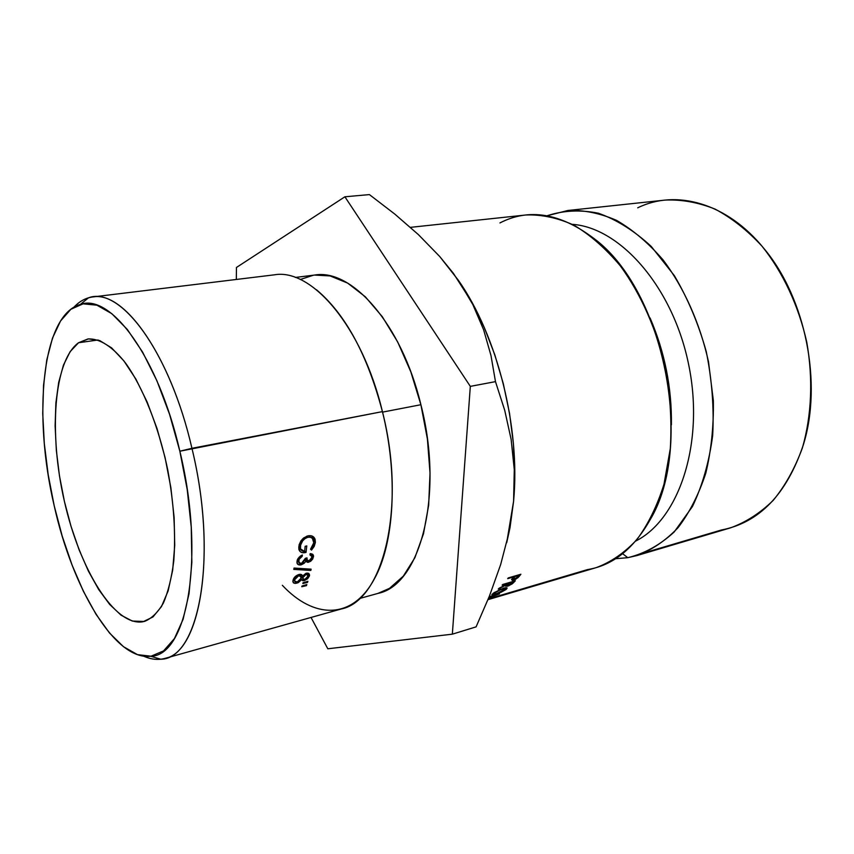 <?xml version="1.0" encoding="UTF-8"?>
<svg xmlns="http://www.w3.org/2000/svg" width="854" height="854" viewBox="0 0 854 854"><rect width="100%" height="100%" fill="white"/><g stroke="black" fill="none" stroke-linecap="round" stroke-linejoin="round"><path stroke-width="1.28" d="M164.886 658.413L341.173 609.009C383.158 600.885 406.792 506.828 382.421 411.617L179.852 451.211C205.579 556.776 187.314 656.171 150.656 656.246C114.97 660.868 72.483 588.363 54.218 505.846L62.246 536.248L72.056 565.017L83.393 591.299L95.99 614.239L109.472 632.963L123.467 646.691L137.494 654.644L151.041 656.203L163.552 650.908L174.429 638.568L183.098 619.299L189.044 593.626L191.851 562.476L191.253 527.206L187.207 489.481L179.852 451.211L169.572 414.361L156.922 380.788L142.586 352.083L127.321 329.463L111.863 313.717L96.918 305.188L83.084 303.832L70.839 309.297L60.559 320.976L52.489 338.12L46.799 359.854L43.543 385.293L42.732 413.507L44.312 443.6L48.187 474.675L54.218 505.846C32.708 415.087 41.825 314.902 80.351 304.43C110.71 292.975 158.332 357.004 179.852 451.211L191.936 448.307C217.354 552.485 200.711 652.509 164.886 658.413C158.107 660.249 151.041 659.491 143.675 656.171C149.535 658.818 155.225 659.832 160.765 659.224C198.993 659.384 218.528 557.118 191.936 448.307L382.421 411.617C398.391 475.454 394.228 543.678 374.298 579.023C352.051 620.378 313.631 618.819 282.332 585.289M78.568 342.732L87.909 338.963C99.395 338.259 112.472 346.382 125.602 363.142C143.024 387.396 158.769 426.786 167.747 469.903C173.842 503.027 175.849 533.366 173.778 560.929C171.665 577.742 168.195 591.79 163.37 603.052C157.894 612.478 151.564 618.616 144.369 621.466L132.285 621.05L121.012 615.136L109.686 604.451L98.701 589.548L88.4 571.091L79.08 549.762L71.01 526.288L64.413 501.405L59.47 475.87L56.343 450.442L55.115 425.89L55.884 402.971L58.67 382.464L63.452 365.117L70.135 351.656L78.568 342.732L88.517 338.889L99.662 340.543L111.607 347.877L123.862 360.858L135.903 379.123L147.144 402.02L157.04 428.591L165.089 457.627L170.885 487.741L174.131 517.46L174.728 545.364L172.668 570.184L168.153 590.851L161.459 606.596L152.951 616.962L143.077 621.755C114.617 626.751 79.817 569.533 64.413 501.405C48.721 433.362 53.567 360.762 78.568 342.732L98.114 339.988L78.568 342.732M359.491 598.526L378.162 593.349C420.115 585.097 444.261 495.128 420.894 404.721L382.549 412.119L420.894 404.721L427.406 439.041L430.021 473.073L428.665 505.162L423.488 533.793L414.873 557.737L403.344 576.098L389.541 588.331L377.884 593.423M301.761 586.741L302.017 585.993L306.821 584.574L306.458 585.641L301.761 586.741L306.458 585.641L306.821 584.574L302.017 585.993L301.761 586.741M298.195 582.684L295.153 583.431L293.253 582.631L293.061 580.176L295.11 576.738L299.007 574.464L301.43 574.539L302.658 575.959L305.871 573.365L309.031 573.653L309.426 575.97L307.611 578.766L304.387 580.624L302.594 580.635L301.654 579.685L298.195 582.684M309.959 554.951L310.151 553.606L312.81 554.395L313.461 555.527L312.777 558.943L310.632 561.313L307.771 562.38L305.785 561.388L304.173 563.288L301.227 564.846L297.8 564.302L296.914 562.081L297.438 559.551L300.202 556.189L302.369 555.004L302.177 556.349L298.996 559.402L299.039 563.053L301.323 563.597L302.946 562.775L305.39 558.281L307.002 557.875L307.152 560.128L308.305 561.014L310.963 559.519L311.902 556.456L309.959 554.951L311.881 556.36L311.891 557.416L308.945 560.961L306.949 559.701L307.002 557.875L305.39 558.281L301.323 563.597L298.622 562.156L298.601 560.747L299.829 558.068L302.177 556.349L302.369 555.004L298.046 558.409L296.978 562.829C297.384 564.601 298.793 565.273 301.227 564.846L304.173 563.288L305.785 561.388L308.71 562.242L313.493 557L313.482 555.623L310.151 553.606L309.959 554.951M310.835 570.44L293.797 569.404L294.054 568.07L311.123 569.159L310.835 570.44L311.123 569.159L294.054 568.07L293.797 569.404L310.835 570.44L309.799 569.084L310.835 570.44M302.818 583.506L303.063 582.738L307.878 581.318L307.525 582.417L302.818 583.506L307.525 582.417L307.878 581.318L303.063 582.738L302.818 583.506M311.529 550.093L310.536 549.207L312.713 546.101L313.781 542.749L312.361 538.308L310.333 537.241L307.782 537.294L305.027 538.596L302.679 540.849L300.629 545.044L300.469 548.546L301.216 550.211L303.565 551.46L304.59 551.449L305.166 546.304L306.778 545.898L306.031 552.41L302.967 552.73L300.437 551.855L298.975 549.73L299.103 544.82L300.907 540.892L303.586 537.999L307.814 535.864L311.016 535.725L313.599 536.942L315.393 542.397L314.187 546.4L311.529 550.093L315.393 542.397L315.073 539.28C313.962 536.323 311.55 535.18 307.814 535.864L302.337 539.141L298.772 546.774L298.911 549.474C299.957 552.389 302.327 553.371 306.031 552.41L306.778 545.898L305.166 546.304L304.59 551.449L300.501 548.898L300.384 546.496C301.024 541.938 303.48 538.874 307.782 537.294C310.973 536.792 312.906 537.796 313.589 540.304L313.781 542.749L310.536 549.207L311.529 550.093M587.552 569.586L489.897 598.462L587.552 569.586C612.702 565.465 633.519 548.941 649.99 519.99C695.135 445.532 663.985 289.698 593.701 238.309C560.192 213.084 528.936 207.96 499.932 222.937M627.786 557.683L622.619 553.702L627.786 557.683L615.606 558.719L627.786 557.683C644.503 553.616 659.971 545.044 674.201 531.967L692.434 506.529C702.362 485.787 709.108 462.153 712.663 435.625C714.147 408.041 712.022 380.073 706.29 351.731C698.551 323.997 687.897 298.622 674.318 275.596L651.228 246.422C634.212 230.729 616.609 219.659 598.43 213.244C580.41 209.582 563.288 210.426 547.072 215.763L567.793 210.5C583.709 209.87 599.956 213.158 616.535 220.364C632.974 229.865 648.517 243.08 663.163 260.011C684.054 287.755 699.949 323.218 708.51 361.829L713.357 400.59C713.763 426.338 711.243 450.56 705.778 473.244C698.764 494.509 689.498 512.688 677.969 527.783C665.437 540.806 651.709 550.083 636.764 555.612L627.786 557.683M721.342 530.014L645.443 552.463L721.342 530.014C759.334 522.669 786.662 494.317 803.304 444.934C822.637 383.339 805.6 298.11 764.074 248.674C726.946 202.633 675.695 189.076 637.703 207.832M453.335 273.259L439.757 256.552L418.385 234.604L394.772 214.066L369.398 194.595L344.899 196.794L470.319 386.371L495.48 381.631L470.319 386.371L452.342 634.17L476.094 626.868L489.47 595.964L500.668 564.526L508.92 532.853L513.585 501.277C520.609 427.811 497.209 335.366 458.288 280.176L472.817 304.526L483.599 329.708L490.975 355.488L495.48 381.631L504.693 410.208L511.14 439.415L514.289 469.689L513.585 501.277L508.92 532.853L500.668 564.526L489.47 595.964L476.094 626.868L452.342 634.17L327.819 648.784L311.027 617.453L327.819 648.784L452.342 634.17L470.319 386.371L344.899 196.794L369.398 194.595L394.772 214.066L418.385 234.604L439.757 256.552L458.288 280.176L472.817 304.526L483.599 329.708L490.975 355.488L495.48 381.631L504.693 410.208L511.14 439.415L514.289 469.689L513.585 501.277L506.71 542.706L510.019 527.687L513.585 501.277L514.738 473.02L513.393 443.557L509.571 413.582L503.337 383.798L494.85 354.922L484.325 327.626L472.027 302.529L453.442 273.397M636.764 555.612L730.586 527.836C745.98 522.221 760.188 513.083 773.19 500.401C785.189 485.798 794.914 468.323 802.365 447.987C811.631 415.866 813.254 379.005 806.763 342.187C798.607 305.711 782.937 272.309 762.046 246.219C747.346 230.302 731.643 217.909 714.958 209.038C698.081 202.334 681.46 199.356 665.085 200.092L567.793 210.5M572.287 224.335C620.495 227.58 673.454 287.681 688.89 365.747C704.646 443.749 678.855 519.595 635.6 541.116C678.855 519.595 704.646 443.749 688.89 365.747C673.454 287.681 620.495 227.58 572.287 224.335M650.065 317.966C664.754 352.061 671.863 387.663 671.415 424.79C671.863 387.663 664.754 352.061 650.065 317.966M487.986 599.668L596.391 567.568C611.09 562.081 624.584 552.762 636.881 539.6C648.165 524.303 657.206 505.835 664.006 484.175L670.305 448.617C671.842 423.061 670.39 396.971 665.949 370.337C657.206 330.797 641.237 294.449 620.399 265.978C605.806 248.599 590.36 235.021 574.059 225.253C557.651 217.823 541.607 214.397 525.936 214.984L410.432 227.356M518.794 576.824L515.72 579.258L512.389 580.4L511.557 579.578L513.521 576.973L507.682 578.67L520.887 574.251L518.794 576.824M513.094 583.09L508.738 585.801L505.643 586.228L506.657 584.776L498.224 589.014L507.436 583.976L502.131 585.139L502.75 584.478L515.325 580.795L513.094 583.09M491.989 594.363L500.401 589.281L506.934 587.798L506.102 589.463L501.266 592.174L495.512 594.32L491.989 594.363M499.505 593.914L488.701 597.885L499.505 593.914L489.193 596.658L499.505 593.914M495.63 595.195L488.776 597.704L495.63 595.195L489.086 596.946L495.533 594.971M489.705 598.387L488.328 598.814L489.705 598.387M492.737 597.554L488.274 598.942L492.737 597.554M488.499 598.387L492.843 597.512L488.499 598.387M489.993 598.75L488.05 599.508L489.993 598.75M236.451 267.473L236.323 279.461L236.451 267.473L344.899 196.794L236.451 267.473M300.298 279.504L313.386 275.223M314.453 275.073L330.103 275.927L347.653 283.101L365.32 296.786L382.282 316.663L397.718 342.038L410.827 371.853L420.894 404.721C401.69 324.21 351.88 268.305 314.56 275.063L295.324 277.454M316.492 289.773C345.422 314.101 367.401 354.709 382.421 411.617C362.331 326.879 311.699 268.017 274.38 274.828L92.648 296.968C124.182 290.563 170.693 355.691 191.936 448.307C169.711 351.207 120.126 285.652 88.528 297.8C83.19 299.37 78.322 302.497 73.935 307.194C79.443 301.291 85.688 297.886 92.648 296.968M310.45 537.23L309.404 535.704M306.565 536.248L307.782 537.294L306.565 536.248M299.017 545.194L300.384 546.496L299.017 545.194M299.733 548.3L300.448 548.46M304.643 550.958L306.031 552.41L304.643 550.958M300.074 549.72L298.921 549.538M311.881 535.96L312.468 538.404L311.881 535.97M313.717 540.838L315.393 542.397L313.717 540.838M306.981 581.585L307.525 582.417L306.981 581.585M310.642 553.616L313.493 557L310.621 553.787L310.365 554.737L310.642 553.616M306.319 558.751L308.71 562.242L305.22 559.007L306.319 558.751M304.825 560.277L305.785 561.388L304.825 560.277M303.448 562.423L304.173 563.288L303.448 562.423M300.266 563.683L301.227 564.846L300.266 563.683M298.131 561.516L297.598 561.601M301.377 555.484L302.177 556.349L301.377 555.484M299.039 557.192L299.829 558.068L299.039 557.192M297.48 559.477L298.601 560.747L297.48 559.477M296.808 583.207L296.146 582.214L296.808 583.207L301.654 579.685L304.387 580.624L309.426 575.97L309.554 574.806L306.437 573.183L302.658 575.959L299.007 574.464C295.815 575.564 293.829 577.464 293.061 580.176L292.858 581.585L293.851 583.111L296.808 583.207M292.901 581.713L293.851 583.111L292.901 581.713M301.772 574.742L302.658 575.959L301.772 574.742M307.333 573.055L309.426 575.97L307.333 573.055M303.661 579.556L304.387 580.624L303.661 579.556M301.024 578.777L301.654 579.685L301.024 578.777M298.676 575.671L301.377 577.058L301.259 578.115L297.117 582.097L294.577 580.859L294.662 579.77L298.676 575.671L296.007 577.357L294.662 579.77L293.744 578.468L294.908 581.745L297.843 581.841L300.736 579.3L300.928 576.098L298.676 575.671M306.116 574.368L307.931 575.382L307.856 576.322L304.771 579.482L302.775 578.404L302.871 577.667L306.116 574.368L302.871 577.667L300.469 574.304L303.106 579.183L304.771 579.482L307.483 577.272L307.718 574.763L306.116 574.368M300.096 574.294L300.821 575.585M305.945 584.841L306.458 585.641L305.945 584.841M503.337 588.203C506.07 587.552 507.308 587.595 507.052 588.31L506.102 589.463L505.387 587.84L506.102 589.463L495.512 594.32C492.811 595.035 491.616 595.078 491.936 594.448L503.337 588.203M494.22 592.975L493.441 593.893C493.036 594.491 493.954 594.469 496.206 593.85L505.525 588.918C505.888 588.246 504.938 588.203 502.686 588.78L494.071 592.633L493.398 594.288L494.423 594.245L501.052 591.993L504.789 589.858L505.525 588.459L504.479 588.427L497.893 590.744L494.22 592.975M499.024 588.267L507.436 583.976L502.131 585.139L502.75 584.478L515.325 580.795L512.144 583.922L507.522 586.228L505.632 586.004L506.657 584.776L499.024 588.267M507.297 585.769L512.09 583.197L513.201 581.414L509.016 582.641L507.03 585.46L508.173 585.62L513.414 581.83L509.24 583.058L507.276 585.769M513.446 581.339L513.927 582.268L513.446 581.339M511.557 579.578L513.521 576.973L507.682 578.67L508.269 577.912L520.887 574.251L517.866 577.784L513.382 580.218L511.557 579.578M513.083 579.642L513.382 580.218L513.083 579.642L517.791 576.888L518.72 574.881L519.008 575.372L514.813 576.599L514.524 576.087L513.628 578.051L513.233 577.336L513.628 578.051L512.806 579.268L513.991 579.514L516.339 578.339L519.008 575.372L514.813 576.599L513.094 579.642M517.545 577.187L517.866 577.784L517.545 577.187M518.976 574.806L519.584 575.884L518.976 574.806M160.765 659.224L150.656 656.246M298.751 546.998L300.512 548.738M312.18 536.728L315.126 539.301M311.795 553.808L313.482 555.655M297.16 560.384L298.58 562.039M305.817 558.174L306.981 559.519M310.045 554.374L310.749 555.153M308.326 573.205L309.554 574.891M293.402 579.172L294.534 580.795M299.402 574.379L300.352 575.703M300.085 574.539L302.786 578.382M306.319 573.215L307.152 574.368M88.528 297.8L80.351 304.43M507.052 588.31L506.806 587.765M493.441 593.893L493.153 593.22M507.03 585.46L506.529 584.446M512.806 579.268L512.357 578.446"/></g></svg>
